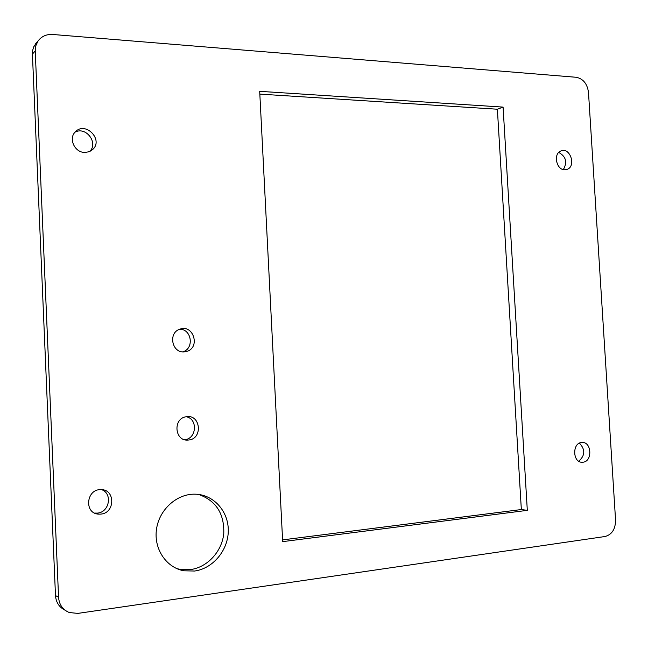 <?xml version="1.0" encoding="UTF-8"?>
<svg xmlns="http://www.w3.org/2000/svg" width="648" height="648" viewBox="0 0 648 648"><rect width="100%" height="100%" fill="white"/><g stroke="black" fill="none" stroke-linecap="round" stroke-linejoin="round"><path stroke-width="0.97" d="M37.706 41.423L33.728 46.826L32.667 50.333L32.416 54.076L55.485 595.536C56.012 602.389 59.203 607.273 65.051 610.197M35.235 50.99L58.563 597.31C59.179 604.706 62.743 609.776 69.263 612.53L77.825 613.397L605.07 536.504C611.955 534.592 615.454 529.157 615.568 520.198L588.489 92.372C587.266 83.738 583.176 78.7 576.194 77.274L52.707 34.474C46.397 34.125 41.488 36.345 37.965 41.132L35.818 45.765L35.235 50.99L32.416 54.076M259.832 94.114L497.38 109.22L521.34 509.539L282.585 539.889M176.718 568.571L179.893 569.333L190.472 569.584C207.49 567.332 221.94 551.472 223.763 533.628C224.451 513.743 216.076 500.677 198.653 494.44M578.737 461.198C585.176 455.544 585.411 449.534 579.458 443.151M184.591 439.684C196.668 438.939 198.094 418.875 186.268 416.745M563.315 169.582C567.551 162.235 566.02 156.524 558.722 152.442M94.648 513.07L97.386 513.103C109.407 512.39 112.801 493.525 101.655 489.669M89.537 151.575C98.861 143.321 86.135 126.077 75.087 132.135M182.704 351.84C194.392 348.899 191.849 329.095 179.796 329.216M503.083 107.098L527.31 510.349L282.674 541.631L259.694 91.328L503.083 107.098L497.38 109.22M194.546 571.034C213.127 568.596 228.347 550.006 228.29 530.526C228.444 511.029 213.394 494.4 194.927 494.173C176.936 493.736 159.327 509.433 156.524 529.035C153.511 548.613 166.123 567.632 183.902 570.791L194.546 571.034M582.9 462.21C592.726 461.627 591.754 441.507 581.953 442.495C572.006 442.511 572.476 463.028 582.414 462.243L582.9 462.21M188.293 440.049L188.519 440.033C203.116 439.052 200.734 413.983 186.316 416.737C172.595 418.227 174.587 441.774 188.293 440.049M564.7 169.784L567.089 169.387C576.542 166.285 570.046 146.78 560.925 150.952C553.011 153.6 556.3 169.995 564.7 169.784M100.78 514.107C115.32 513.135 115.433 489.135 100.926 489.637C86.168 488.867 83.843 513.67 98.674 514.139L100.78 514.107M84.726 152.442L89.011 151.778L92.624 149.567C103.891 139.83 85.342 120.771 75.29 131.909C68.218 138.542 74.69 152.555 84.726 152.442M184.089 351.872L186.624 351.443C200.71 347.79 193.452 323.87 179.844 329.2C167.986 332.716 171.793 353.047 184.089 351.872M521.34 509.539L527.31 510.349M55.485 595.536L58.563 597.31M35.13 44.299L37.965 41.132M183.902 570.791L179.893 569.333M582.414 462.243L581.183 462.154M188.519 440.033L184.672 439.709M567.089 169.387L565.947 169.703M98.674 514.139L95.297 513.143M92.624 149.567L89.764 151.47M186.624 351.443L182.76 351.848"/></g></svg>
